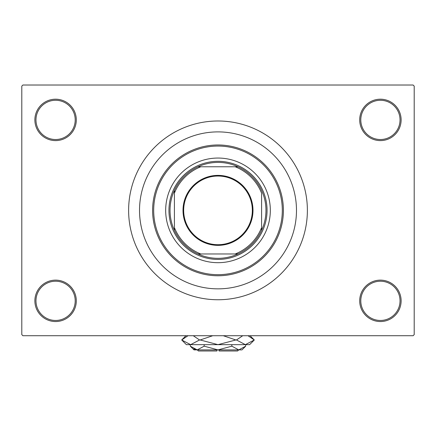 <?xml version="1.0" encoding="UTF-8"?>
<svg xmlns="http://www.w3.org/2000/svg" width="436" height="436" viewBox="0 0 436 436"><rect width="100%" height="100%" fill="white"/><g stroke="black" fill="none" stroke-linecap="round" stroke-linejoin="round"><path stroke-width="0.65" d="M359.7 300.84A20.71 20.71 0 0 1 380.41 280.13A20.71 20.71 0 0 1 401.12 300.84A20.71 20.71 0 0 1 380.41 321.55A20.71 20.71 0 0 1 359.7 300.84M400.03 300.84A19.62 19.62 0 0 0 380.41 281.22A19.62 19.62 0 0 0 360.79 300.84A19.62 19.62 0 0 0 380.41 320.46A19.62 19.62 0 0 0 400.03 300.84M34.88 300.84A20.71 20.71 0 0 1 55.59 280.13A20.71 20.71 0 0 1 76.3 300.84A20.71 20.71 0 0 1 55.59 321.55A20.71 20.71 0 0 1 34.88 300.84M75.21 300.84A19.62 19.62 0 0 0 55.59 281.22A19.62 19.62 0 0 0 35.97 300.84A19.62 19.62 0 0 0 55.59 320.46A19.62 19.62 0 0 0 75.21 300.84M34.88 119.9A20.71 20.71 0 0 1 55.59 99.19A20.71 20.71 0 0 1 76.3 119.9A20.71 20.71 0 0 1 55.59 140.61A20.71 20.71 0 0 1 34.88 119.9M75.21 119.9A19.62 19.62 0 0 0 55.59 100.28A19.62 19.62 0 0 0 35.97 119.9A19.62 19.62 0 0 0 55.59 139.52A19.62 19.62 0 0 0 75.21 119.9M359.7 119.9A20.71 20.71 0 0 1 380.41 99.19A20.71 20.71 0 0 1 401.12 119.9A20.71 20.71 0 0 1 380.41 140.61A20.71 20.71 0 0 1 359.7 119.9M400.03 119.9A19.62 19.62 0 0 0 380.41 100.28A19.62 19.62 0 0 0 360.79 119.9A19.62 19.62 0 0 0 380.41 139.52A19.62 19.62 0 0 0 400.03 119.9M128.62 210.37A89.38 89.38 0 0 0 218 299.75A89.38 89.38 0 0 0 307.38 210.37A89.38 89.38 0 0 0 218 120.99A89.38 89.38 0 0 0 128.62 210.37M296.48 210.37A78.48 78.48 0 0 0 218 131.89A78.48 78.48 0 0 0 139.52 210.37A78.48 78.48 0 0 0 218 288.85A78.48 78.48 0 0 0 296.48 210.37A78.48 78.48 0 0 0 218 131.89A78.48 78.48 0 0 0 139.52 210.37A78.48 78.48 0 0 0 218 288.85A78.48 78.48 0 0 0 296.48 210.37M413.11 335.72L22.89 335.72L21.8 334.63L21.8 86.11L22.89 85.02L413.11 85.02L414.2 86.11L414.2 334.63L413.11 335.72M165.68 210.37A52.32 52.32 0 0 0 218 262.69A52.32 52.32 0 0 0 270.32 210.37A52.32 52.32 0 0 0 218 158.05A52.32 52.32 0 0 0 165.68 210.37M282.31 210.37A64.31 64.31 0 0 0 218 146.06A64.31 64.31 0 0 0 153.69 210.37A64.31 64.31 0 0 0 218 274.68A64.31 64.31 0 0 0 282.31 210.37M152.6 210.37A65.4 65.4 0 0 1 218 144.97A65.4 65.4 0 0 1 283.4 210.37A65.4 65.4 0 0 1 218 275.77A65.4 65.4 0 0 1 152.6 210.37M218 175.381A34.989 34.989 0 0 1 252.989 210.37A34.989 34.989 0 0 1 218 245.359A34.989 34.989 0 0 1 183.011 210.37A34.989 34.989 0 0 1 218 175.381M218 244.705A34.335 34.335 0 0 0 252.335 210.37A34.335 34.335 0 0 0 218 176.035A34.335 34.335 0 0 0 183.665 210.37A34.335 34.335 0 0 0 218 244.705M218 162.41A47.96 47.96 0 0 0 198.02 166.77L200.8 166.77L198.02 166.77A47.96 47.96 0 0 0 174.4 230.35L174.4 227.57L174.4 230.35A47.96 47.96 0 0 0 237.98 253.97L235.2 253.97L237.98 253.97A47.96 47.96 0 0 0 261.6 230.35L261.6 193.17A46.87 46.87 0 0 0 235.2 166.77L200.8 166.77A46.87 46.87 0 0 0 174.4 193.17L174.4 227.57A46.87 46.87 0 0 0 200.8 253.97L235.2 253.97A46.87 46.87 0 0 0 261.6 227.57L261.6 230.35A47.96 47.96 0 0 0 237.98 166.77L235.2 166.77L237.98 166.77A47.96 47.96 0 0 0 218 162.41M218 259.42A49.05 49.05 0 0 1 168.95 210.37A49.05 49.05 0 0 1 218 161.32A49.05 49.05 0 0 1 267.05 210.37A49.05 49.05 0 0 1 218 259.42M198.02 253.97L200.8 253.97L198.02 253.97M174.4 190.39L174.4 193.17L174.4 190.39M238.71 349.89L237.62 350.98L219.09 350.98L219.09 349.89M190.309 346.179L194.02 349.89L241.98 349.89L245.691 346.179L238.77 349.89L231.843 346.179L218 349.89L204.157 346.179L197.23 349.89L190.309 346.179L190.309 344.658M204.157 346.179L204.157 344.658M193.688 348.865L196.276 349.814L193.688 348.865M245.691 346.179L245.691 344.658M231.843 346.179L231.843 344.658M248.008 335.72L254.297 339.971L249.61 344.658L186.39 344.658L181.703 339.971L187.992 335.72M193.257 335.72L199.546 339.971L190.625 344.658L181.703 339.971L185.954 335.72M250.046 335.72L254.297 339.971L245.375 344.658L246.618 344.56L245.375 344.658L236.454 339.971L242.743 335.72M223.27 335.72L235.838 339.971L218 344.658L200.162 339.971L212.735 335.72M236.454 339.971L235.838 339.971M200.162 339.971L199.546 339.971M216.91 349.89L216.91 350.98L198.38 350.98L197.29 349.89"/></g></svg>
